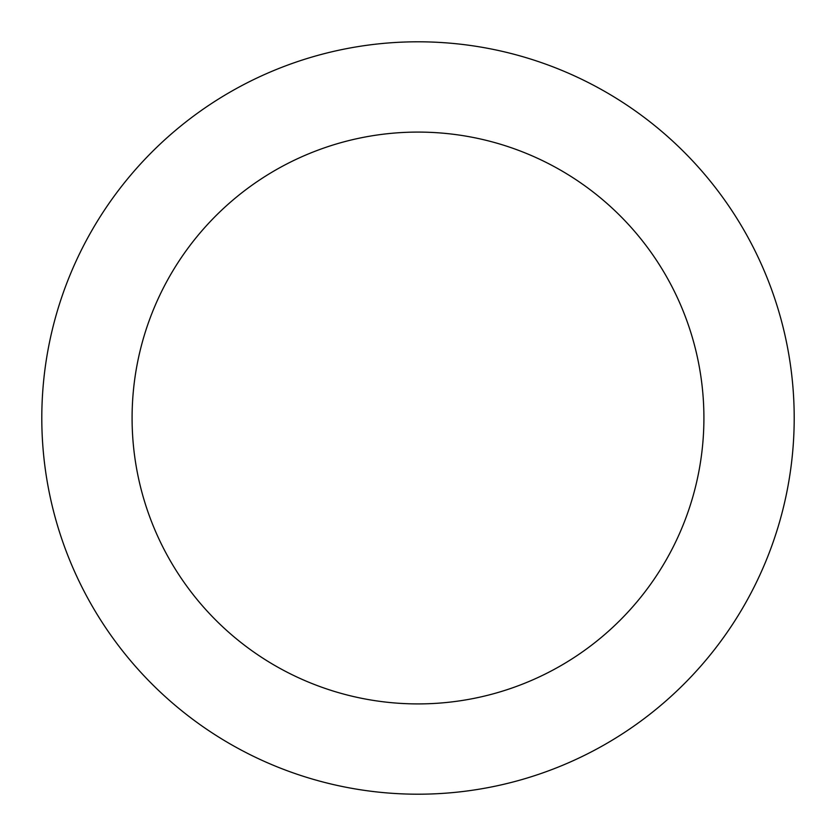 <?xml version="1.0" encoding="UTF-8"?>
<svg xmlns="http://www.w3.org/2000/svg" width="836" height="836" viewBox="0 0 836 836"><rect width="100%" height="100%" fill="white"/><g stroke="black" fill="none" stroke-linecap="round" stroke-linejoin="round"><path stroke-width="1.25" d="M418 703.912A285.912 285.912 0 0 0 703.912 418A285.912 285.912 0 0 0 418 132.088A285.912 285.912 0 0 0 132.088 418A285.912 285.912 0 0 0 418 703.912M418 794.2A376.2 376.2 0 0 0 794.2 418A376.2 376.2 0 0 0 418 41.8A376.2 376.2 0 0 0 41.8 418A376.2 376.2 0 0 0 418 794.2"/></g></svg>
